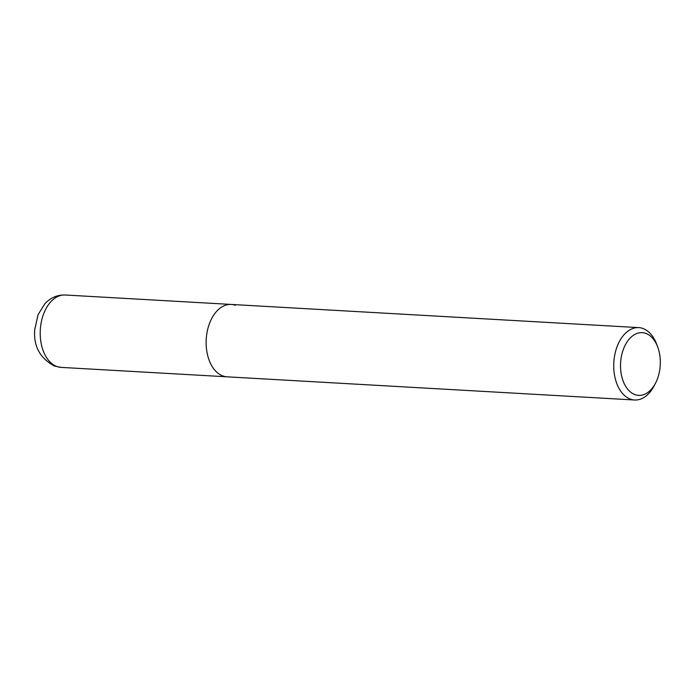 <?xml version="1.0" encoding="UTF-8"?>
<svg xmlns="http://www.w3.org/2000/svg" width="695" height="695" viewBox="0 0 695 695"><rect width="100%" height="100%" fill="white"/><g stroke="black" fill="none" stroke-linecap="round" stroke-linejoin="round"><path stroke-width="1.04" d="M657.626 346.788L656.532 343.921A36.244 22.909 93.3 0 0 642.918 328.474A36.244 22.909 93.3 0 0 638.748 327.614A36.244 22.909 93.3 0 0 614.102 359.167A36.244 22.909 93.3 0 0 630.461 399.139A36.244 22.909 93.3 0 0 634.631 399.999A36.244 22.909 93.3 0 0 654.151 385.803L655.559 383.084A31.414 19.851 -86.7 0 1 635.03 394.638A31.414 19.851 -86.7 0 1 621.269 357.143A31.414 19.851 -86.7 0 1 645.829 333.4A31.414 19.851 -86.7 0 1 657.626 346.788A31.414 19.851 -86.7 0 1 655.559 383.084M634.631 399.999L227.048 376.82A36.244 22.909 -86.7 0 1 222.869 375.96A36.244 22.909 -86.7 0 1 206.519 335.989A36.244 22.909 -86.7 0 1 231.157 304.436A36.244 22.909 -86.7 0 1 235.336 305.296M227.048 376.82A36.244 22.909 -86.7 0 1 222.869 375.96A36.244 22.909 -86.7 0 1 206.519 335.989A36.244 22.909 -86.7 0 1 231.157 304.436L65.226 295.001A36.244 22.909 -86.7 0 0 40.588 326.554A36.244 22.909 -86.7 0 0 56.938 366.526A36.244 22.909 -86.7 0 0 61.108 367.386L227.048 376.82M638.748 327.614L231.157 304.436M65.226 295.001C57.207 294.802 50.396 297.755 44.793 303.863L38.06 314.67L34.75 329.534C33.343 345.997 39.902 358.16 54.427 366.022L61.108 367.386"/></g></svg>
